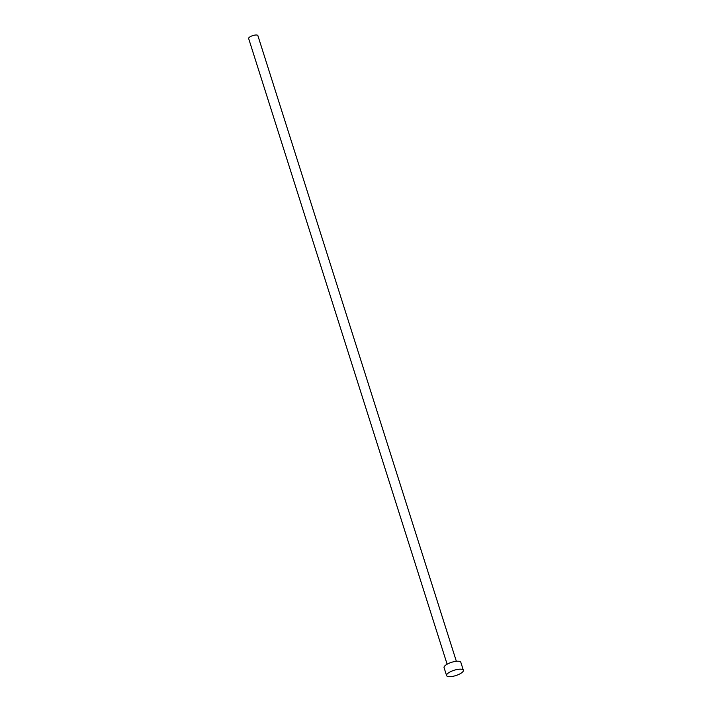 <?xml version="1.0" encoding="UTF-8"?>
<svg xmlns="http://www.w3.org/2000/svg" width="712" height="712" viewBox="0 0 712 712"><rect width="100%" height="100%" fill="white"/><g stroke="black" fill="none" stroke-linecap="round" stroke-linejoin="round"><path stroke-width="1.07" d="M447.127 664.207L248.648 38.528A4.833 1.531 -17.6 0 1 249.707 37.042A4.833 1.531 -17.6 0 1 254.62 35.146A4.833 1.531 -17.6 0 1 257.869 35.6L456.348 661.288M446.584 675.581L444.065 667.625A8.793 2.786 -17.6 0 1 445.979 664.928A8.793 2.786 -17.6 0 1 454.915 661.484A8.793 2.786 -17.6 0 1 460.824 662.311L463.352 670.259A8.793 2.786 -17.6 0 1 461.429 672.956A8.793 2.786 -17.6 0 1 452.494 676.4A8.793 2.786 -17.6 0 1 446.584 675.581A8.793 2.786 -17.6 0 1 448.498 672.876A8.793 2.786 -17.6 0 1 457.433 669.44A8.793 2.786 -17.6 0 1 463.352 670.259"/></g></svg>
